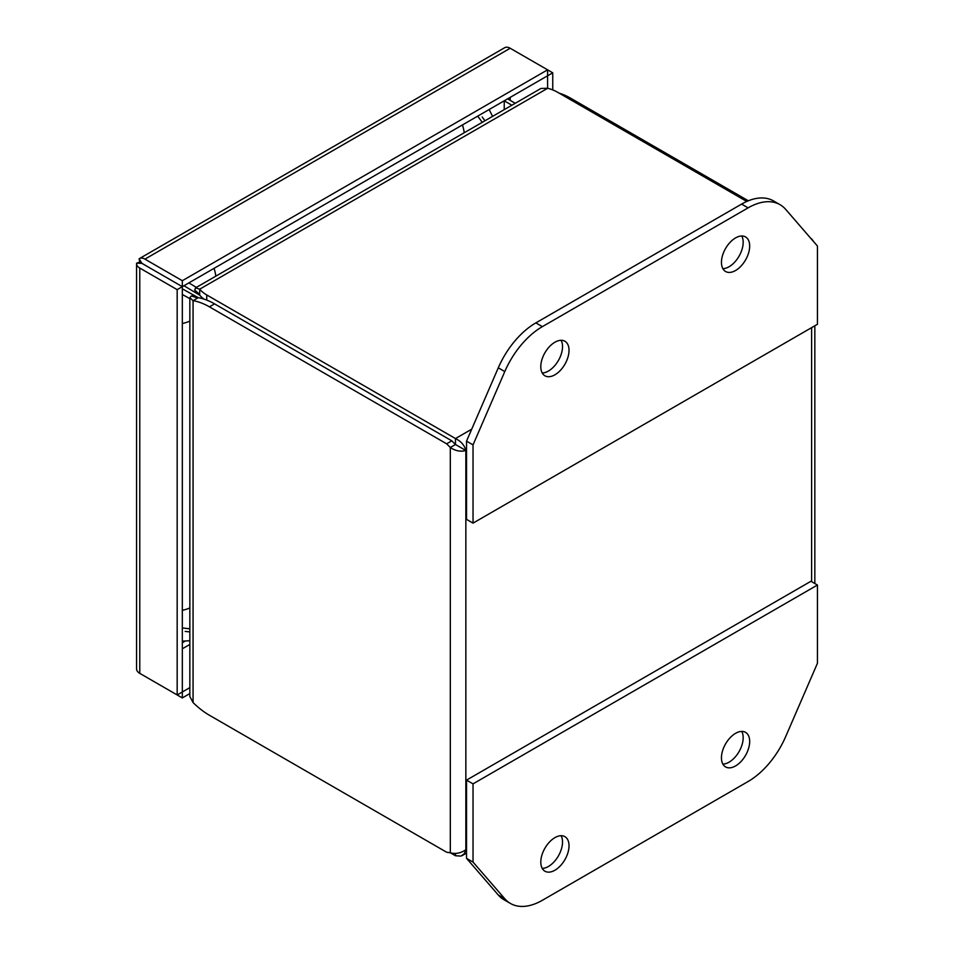 <?xml version="1.0" encoding="UTF-8"?>
<svg xmlns="http://www.w3.org/2000/svg" width="954" height="954" viewBox="0 0 954 954"><rect width="100%" height="100%" fill="white"/><g stroke="black" fill="none" stroke-linecap="round" stroke-linejoin="round"><path stroke-width="1.43" d="M504.237 109.638L504.237 100.802L511.893 105.226M507.588 98.87L515.232 103.294M139.093 258.808L141.931 263.328L144.936 265.069L139.773 262.1A10.983 6.344 60 0 1 139.773 262.088L139.093 258.808A10.983 6.344 60 0 1 139.439 258.582A10.983 6.344 60 0 1 144.925 259.13L182.321 280.714L182.321 286.665L144.901 265.081C143.494 264.27 143.494 264.27 144.913 265.093L142.671 263.805M189.846 687.631L182.321 691.972L182.321 286.677L547.584 75.783L547.596 88.185M189.846 693.57L182.321 697.923L182.321 691.972L177.17 694.941L177.17 289.646L182.321 286.677L144.925 265.081M182.321 280.714L547.584 69.833L552.748 72.814L547.596 75.783L547.584 69.833L510.187 48.249A10.983 6.344 -120 0 0 504.702 47.7L139.439 258.582M144.65 264.902L139.773 262.088L136.577 263.161L141.919 263.364M136.577 668.456A10.983 6.344 0 0 0 136.553 668.861A10.983 6.344 0 0 0 139.773 673.357L177.17 694.941M177.17 289.646L139.773 268.062A10.983 6.344 180 0 1 136.553 263.578A10.983 6.344 180 0 1 136.577 263.161M182.321 697.923L144.925 676.326A10.983 6.344 60 0 1 144.889 676.303M552.748 72.814L552.748 89.915M141.931 263.328L139.761 262.076M460.699 447.533L455.475 444.504L455.475 438.554C461.056 441.308 464.515 445.291 465.85 450.503L455.404 444.457M197.466 297.708L193.006 296.229A35.894 14.656 108.4 0 0 191.325 295.919L189.846 297.731L193.066 300.677L198.217 297.696A68.807 39.722 60 0 1 214.567 303.873L451.802 440.843L455.463 444.516L450.312 447.486L450.312 852.781L446.651 852.232L209.427 715.261A68.807 39.722 60 0 1 193.066 702.549L193.066 300.677A68.807 39.722 60 0 1 209.427 306.842L214.567 303.873M203.989 299.115A35.894 20.726 180 0 1 199.696 295.12L199.696 289.181L547.727 88.245A35.894 20.726 180 0 1 557.744 92.323L746.779 201.461M569.371 99.037L570.731 98.25A68.807 39.722 -120 0 0 559.33 93.23M570.731 98.25L748.341 200.793M808.742 235.996L811.365 239.037M455.475 855.75L450.312 852.781C455.487 854.224 460.675 853.222 465.85 849.764L464.312 853.675L461.02 856.096L455.475 855.75L455.475 853.401M451.802 440.843L446.651 443.813L450.312 447.486C455.487 450.956 460.675 451.957 465.85 450.503L466.53 450.109M446.651 443.813L209.427 306.842M471.705 429.181L455.475 438.554L206.756 294.953A35.894 20.726 180 0 1 199.696 289.181L195.546 287.869L194.711 290.04A35.894 14.656 131.6 0 0 195.82 291.364L199.326 294.464M199.684 294.452L199.696 295.12L199.684 294.452M811.615 238.894L814.37 242.507M189.846 297.731L189.846 696.527L193.066 702.549M191.325 295.919L196.751 297.731M547.727 88.245L540.906 88.472L195.546 287.869M198.992 293.844L194.711 290.04M182.321 288.835L198.372 297.731M199.803 295.251L183.955 285.723M484.942 120.776L482.187 116.96M189.846 631.906L185.159 631.429M189.846 628.817L182.321 627.971M182.321 294.488L189.846 298.662M482.271 122.327L477.704 116.126M188.856 282.897L196.345 287.392M722.882 268.67A19.962 11.52 120 0 0 743.178 242.304A19.962 11.52 120 0 0 741.747 235.996M721.451 262.362A19.962 11.52 -60 0 1 730.168 242.268A19.962 11.52 -60 0 1 745.539 236.926A19.962 11.52 -60 0 1 749.677 246.06A19.962 11.52 -60 0 1 740.96 266.154A19.962 11.52 -60 0 1 725.589 271.496A19.962 11.52 -60 0 1 721.451 262.362M542.23 372.978A19.962 11.52 120 0 0 562.526 346.612A19.962 11.52 120 0 0 561.095 340.292M540.799 366.658A19.962 11.52 -60 0 1 549.516 346.576A19.962 11.52 -60 0 1 564.887 341.222A19.962 11.52 -60 0 1 569.025 350.356A19.962 11.52 -60 0 1 560.308 370.45A19.962 11.52 -60 0 1 544.937 375.793A19.962 11.52 -60 0 1 540.799 366.658M542.361 326.638A63.87 36.872 120 0 0 504.785 371.559L473.029 444.898L473.029 523.126L817.447 324.277L817.447 246.049L785.691 209.379A63.87 36.872 120 0 0 780.05 204.693A63.87 36.872 120 0 0 748.115 207.853L542.361 326.638L535.862 322.881A63.87 36.872 120 0 0 498.286 367.803L466.53 441.142L473.029 444.898M780.05 204.693L773.539 200.936A63.87 36.872 120 0 0 741.604 204.096L535.862 322.881M473.029 523.126L466.53 519.37L466.53 441.142M542.23 868.402A19.962 11.52 120 0 0 562.526 842.036A19.962 11.52 120 0 0 561.095 835.716M569.025 845.781A19.962 11.52 -60 0 1 560.308 865.874A19.962 11.52 -60 0 1 544.937 871.217A19.962 11.52 -60 0 1 540.799 862.082A19.962 11.52 -60 0 1 549.516 842A19.962 11.52 -60 0 1 564.887 836.646A19.962 11.52 -60 0 1 569.025 845.781M722.882 764.106A19.962 11.52 120 0 0 743.178 737.728A19.962 11.52 120 0 0 741.747 731.42M749.677 741.485A19.962 11.52 -60 0 1 740.96 761.578A19.962 11.52 -60 0 1 725.589 766.921A19.962 11.52 -60 0 1 721.451 757.786A19.962 11.52 -60 0 1 730.168 737.692A19.962 11.52 -60 0 1 745.539 732.35A19.962 11.52 -60 0 1 749.677 741.485M748.115 781.505A63.87 36.872 120 0 0 785.691 736.583L817.447 663.245L817.447 585.029L473.029 783.866L473.029 862.094L504.785 898.763A63.87 36.872 120 0 0 510.426 903.45A63.87 36.872 120 0 0 542.361 900.29L748.115 781.505M473.029 862.094L466.53 858.338L498.286 895.007A63.87 36.872 120 0 0 503.927 899.705L510.426 903.45M473.029 783.866L466.53 780.122L466.53 858.338M817.447 585.029L810.936 581.272L466.53 780.122M214.066 268.336A31.935 18.436 60 0 1 215.819 276.159M464.216 132.749A31.935 18.436 -120 0 0 462.463 124.926M189.846 321.14A31.935 18.436 180 0 1 182.321 323.513M182.321 610.333A31.935 18.436 -0 0 0 189.846 607.96M185.112 641.136L182.321 642.746M510.199 97.368L510.199 100.385M189.846 644.451L182.321 648.803M144.925 259.13L510.187 48.249M139.773 673.357L139.773 268.062M206.756 294.953L206.756 300.093M811.615 327.639L811.615 581.666M466.53 849.37L465.85 849.764L465.85 450.503M504.785 371.559L498.286 367.803M748.115 207.853L741.604 204.096M504.785 898.763L498.286 895.007M492.574 116.376L489.128 109.531M182.321 641.16L189.846 640.718M136.553 263.578L136.553 668.861M814.835 583.514L814.835 325.779M462.273 855.547L466.53 853.091"/></g></svg>
